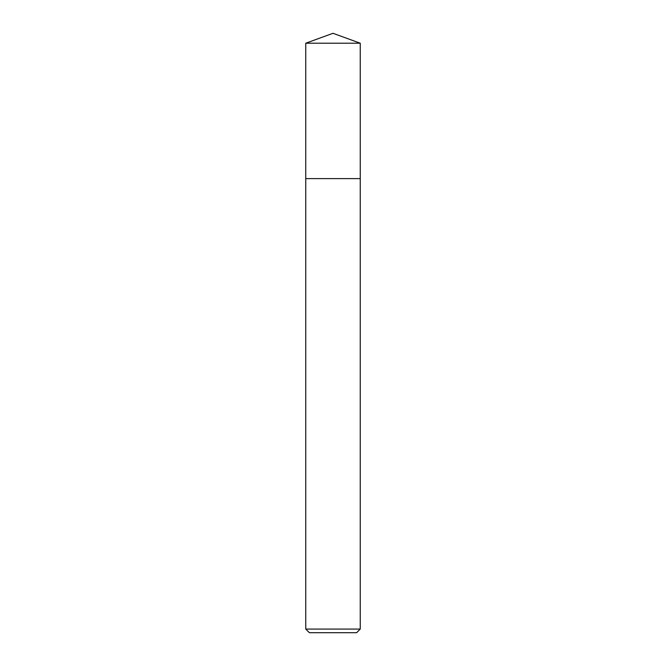 <?xml version="1.0" encoding="UTF-8"?>
<svg xmlns="http://www.w3.org/2000/svg" width="666" height="666" viewBox="0 0 666 666"><rect width="100%" height="100%" fill="white"/><g stroke="black" fill="none" stroke-linecap="round" stroke-linejoin="round"><path stroke-width="0.5" stroke-dasharray="3.33 2.5" d="M360.248 629.07L305.752 629.07M356.61 632.7L309.39 632.7M360.248 43.215L305.752 43.215"/><path stroke-width="1" d="M305.752 43.215L360.248 43.215L333 33.3L305.752 43.215L305.744 178.613L360.248 178.613L360.248 629.07L305.752 629.07L309.39 632.7L356.61 632.7L360.248 629.07M305.752 629.07L305.752 178.613L360.256 178.613L360.248 43.215"/></g></svg>
